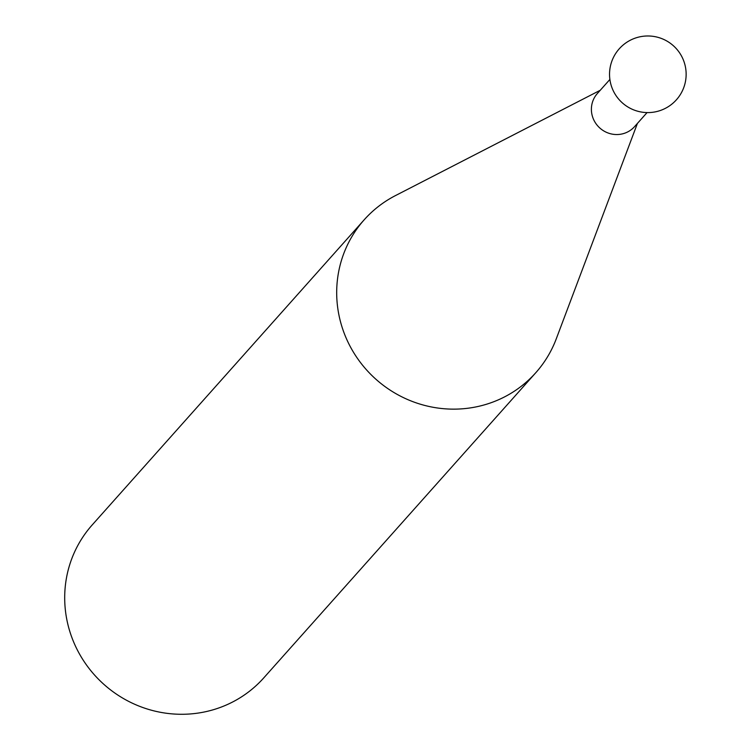 <?xml version="1.0" encoding="UTF-8"?>
<svg xmlns="http://www.w3.org/2000/svg" width="751" height="751" viewBox="0 0 751 751"><rect width="100%" height="100%" fill="white"/><g stroke="black" fill="none" stroke-linecap="round" stroke-linejoin="round"><path stroke-width="1.13" d="M609.896 79.446L597.355 93.518A24.896 24.107 41.7 0 0 594.473 121.258A24.896 24.107 41.7 0 0 619.697 134.363A24.896 24.107 41.7 0 0 634.529 126.656L647.071 112.584M637.421 123.408L556.256 338.861A114.922 111.261 -138.3 0 1 535.792 372.712A114.922 111.261 -138.3 0 1 467.357 408.309A114.922 111.261 -138.3 0 1 350.905 347.788A114.922 111.261 -138.3 0 1 364.216 219.771A114.922 111.261 -138.3 0 1 395.505 195.57L600.246 90.27M364.216 219.771L92.223 524.921A114.922 111.261 41.7 0 0 78.911 652.929A114.922 111.261 41.7 0 0 195.354 713.45A114.922 111.261 41.7 0 0 263.798 677.853L535.792 372.712M609.99 80.15A38.31 38.31 0 0 0 653.708 112.143A38.31 38.31 0 0 0 658.702 37.55A38.31 38.31 0 0 0 609.99 80.15"/></g></svg>
